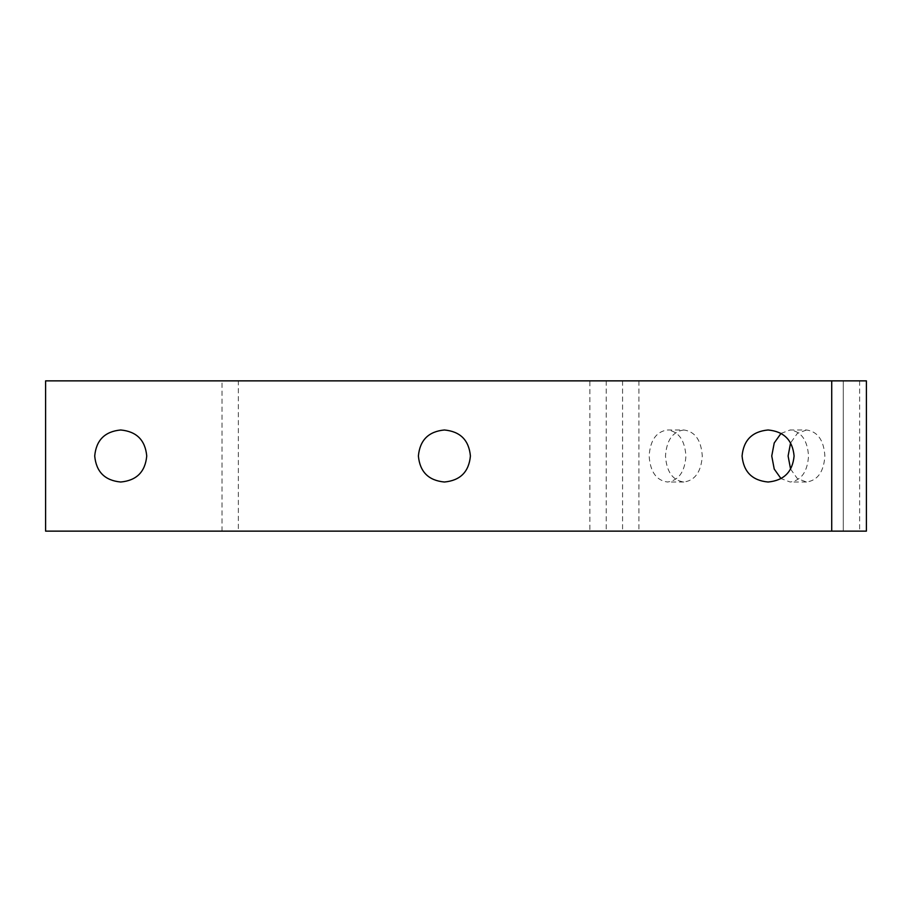 <?xml version="1.0" encoding="UTF-8"?>
<svg xmlns="http://www.w3.org/2000/svg" width="912" height="912" viewBox="0 0 912 912"><rect width="100%" height="100%" fill="white"/><g stroke="black" fill="none" stroke-linecap="round" stroke-linejoin="round"><path stroke-width="0.68" stroke-dasharray="4.56 3.42" d="M589.87 531.137L222.015 531.137L859.628 531.137L589.87 531.137L589.87 380.863L222.015 380.863L222.015 531.137M222.015 380.863L238.363 380.863L238.363 531.137M238.363 380.863L589.87 380.863M859.628 380.863L859.628 531.137M843.281 531.137L843.281 380.863L843.281 531.137L866.4 531.137L866.4 380.863L843.281 380.863L843.281 531.137L45.6 531.137L45.6 380.863L831.721 380.863L831.721 531.137M790.579 469.053L797.305 478.538L806.493 482.015C817.654 480.487 823.787 471.823 824.881 456C823.81 440.211 817.676 431.547 806.493 429.985L790.145 429.985C801.306 431.513 807.439 440.177 808.534 456C807.462 471.789 801.329 480.453 790.145 482.015L781.003 478.583M806.493 429.985L797.316 433.451L790.579 442.947M781.003 433.417L790.145 429.985M806.493 482.015L790.145 482.015M683.875 429.985C672.714 431.513 666.581 440.177 665.486 456C666.558 471.789 672.691 480.453 683.875 482.015C695.047 480.487 701.168 471.823 702.274 456C701.191 440.211 695.069 431.547 683.875 429.985L667.527 429.985C678.688 431.513 684.821 440.177 685.927 456C684.844 471.789 678.722 480.453 667.527 482.015C656.366 480.487 650.233 471.823 649.139 456C650.21 440.211 656.344 431.547 667.527 429.985M683.875 482.015L667.527 482.015M843.281 380.863L831.721 380.863M120.726 482.015C136.583 480.521 145.247 471.857 146.741 456C145.247 440.143 136.583 431.479 120.726 429.985C104.869 431.479 96.205 440.143 94.711 456C96.205 471.857 104.869 480.521 120.726 482.015M444.406 482.015C460.252 480.521 468.928 471.857 470.41 456C468.928 440.143 460.252 431.479 444.406 429.985C428.549 431.479 419.885 440.143 418.391 456C419.885 471.857 428.549 480.521 444.406 482.015M794.09 456C792.608 440.143 783.932 431.479 768.086 429.985C752.229 431.479 743.565 440.143 742.072 456C743.565 471.857 752.229 480.521 768.086 482.015C783.932 480.521 792.608 471.857 794.09 456M606.218 380.863L606.218 531.137M638.913 380.863L638.913 531.137M622.565 380.863L622.565 531.137"/><path stroke-width="1.37" d="M790.579 442.947L788.105 456L790.579 469.053M781.003 478.583L774.231 469.064L771.746 456L774.231 442.958L781.003 433.417M866.4 380.863L866.4 531.137L45.6 531.137L45.6 380.863L866.4 380.863M146.741 456C145.247 471.857 136.583 480.521 120.726 482.015C104.869 480.521 96.205 471.857 94.711 456C96.205 440.143 104.869 431.479 120.726 429.985C136.583 431.479 145.247 440.143 146.741 456M470.41 456C468.928 471.857 460.252 480.521 444.406 482.015C428.549 480.521 419.885 471.857 418.391 456C419.885 440.143 428.549 431.479 444.406 429.985C460.252 431.479 468.928 440.143 470.41 456M768.086 429.985C783.932 431.479 792.608 440.143 794.09 456C792.608 471.857 783.932 480.521 768.086 482.015C752.229 480.521 743.565 471.857 742.072 456C743.565 440.143 752.229 431.479 768.086 429.985M831.721 380.863L831.721 531.137"/></g></svg>
